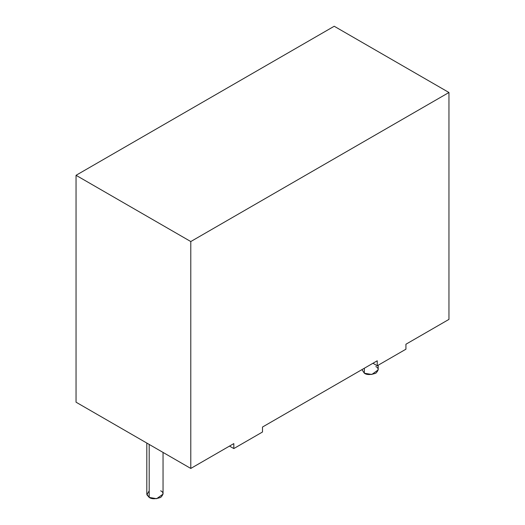 <?xml version="1.0" encoding="UTF-8"?>
<svg xmlns="http://www.w3.org/2000/svg" width="525" height="525" viewBox="0 0 525 525"><rect width="100%" height="100%" fill="white"/><g stroke="black" fill="none" stroke-linecap="round" stroke-linejoin="round"><path stroke-width="0.79" d="M361.955 369.62L364.33 373.216L371.805 374.476L378.184 369.902L378.184 365.216M375.808 366.588C378.847 367.966 378.847 370.178 375.808 373.216C370.545 374.968 366.719 374.968 364.33 373.216L364.33 368.248L364.33 373.216L361.974 369.607M146.816 443.054L146.816 494.11L149.192 497.424L156.667 498.691L163.045 494.11L163.045 452.425M160.67 490.803C163.708 492.181 163.708 494.386 160.67 497.424C155.407 499.177 151.581 499.177 149.192 497.424L149.192 444.426L149.192 497.424L146.895 494.773L149.192 490.803M262.5 432.009L233.815 448.567L229.51 446.086L233.815 448.567L262.5 432.009L262.5 427.035L377.239 360.793L377.239 365.761L405.93 349.197L405.93 344.229L448.954 319.39L448.954 92.498L190.785 241.546L76.046 175.304L76.046 402.196L190.785 468.444L190.785 241.546L190.785 468.444L233.815 443.599L233.815 448.567L233.815 443.599L190.785 468.444L76.046 402.196L76.046 175.304L334.215 26.25L448.954 92.498L448.954 319.39L405.93 344.229L405.93 349.197L377.239 365.761L372.94 363.28L377.239 365.761L377.239 360.793L262.5 427.035L262.5 432.009M190.785 241.546L448.954 92.498L334.215 26.25L76.046 175.304L190.785 241.546"/></g></svg>
